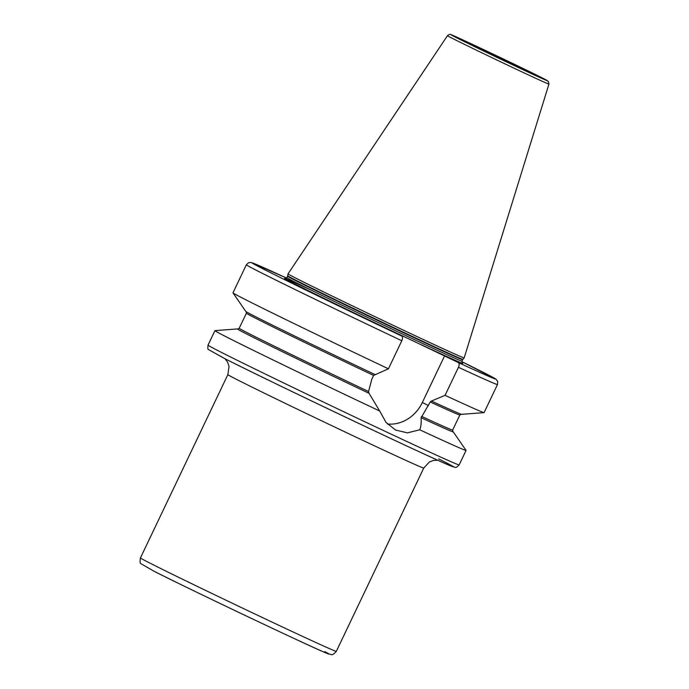 <?xml version="1.0" encoding="UTF-8"?>
<svg xmlns="http://www.w3.org/2000/svg" width="689" height="689" viewBox="0 0 689 689"><rect width="100%" height="100%" fill="white"/><g stroke="black" fill="none" stroke-linecap="round" stroke-linejoin="round"><path stroke-width="1.03" d="M548.944 84.092L464.179 357.884A97.58 1.189 25.5 0 0 464.179 357.884A97.58 1.189 25.5 0 1 397.519 327.378A97.58 1.189 25.5 0 1 298.828 279.665A97.58 1.189 -154.5 0 1 288.036 273.877A97.58 1.189 -154.5 0 1 288.036 273.869L447.471 35.69A56.214 0.689 25.5 0 0 453.689 39.023A56.214 0.689 25.5 0 0 510.67 66.575A56.214 0.689 25.5 0 0 548.944 84.092L548.392 81.44L541.623 77.616C522.012 67.643 453.991 35.406 451.192 34.743C450.477 33.933 449.237 34.243 447.471 35.69M310.842 289.974A98.691 1.206 -154.5 0 0 295.555 284.273A98.691 1.206 25.5 0 0 411.419 340.099L458.366 362.586C459.399 363.413 459.425 364.981 458.443 367.297A139.118 1.697 -154.5 0 0 497.475 384.557L484.1 412.599A139.118 1.697 -154.5 0 1 484.057 412.625L461.604 414.339A119.585 1.464 25.5 0 1 455.782 412.039A119.585 1.464 25.5 0 1 431.435 401.024L430.229 401.971L421.143 417.723C421.375 423.098 420.919 427.12 419.756 429.798A139.118 1.697 25.5 0 0 466.057 450.434A139.118 1.697 25.5 0 0 466.048 450.382L453.25 431.857A119.585 1.464 -154.5 0 1 421.143 417.723M369.071 393.316A119.585 1.464 -154.5 0 1 237.429 328.92L214.977 330.634A139.118 1.697 25.5 0 0 214.934 330.651A139.118 1.697 25.5 0 0 230.324 338.902A139.118 1.697 25.5 0 0 379.699 411.023L369.071 393.316L368.555 391.516L371.862 379.079L373.602 375.436L388.432 368.796A139.118 1.697 -154.5 0 1 232.985 292.868A139.118 1.697 -154.5 0 1 232.977 292.825L246.352 264.783A139.118 1.697 -154.5 0 0 401.808 340.754L388.432 368.796M237.429 328.92A119.585 1.464 -154.5 0 1 237.886 329.023M419.756 429.798L407.457 432.864L395.503 430.031L386.047 422.452L379.699 411.023M387.399 423.959A35.75 31.263 116.8 0 0 422.331 402.514L444.672 355.679M411.419 340.099L388.045 329.135L401.739 336.043C402.764 336.869 402.789 338.445 401.808 340.754M232.985 292.868L245.784 311.394A119.585 1.464 25.5 0 0 251.235 314.477A119.585 1.464 25.5 0 0 374.807 374.489M458.443 367.297L445.068 395.34L431.435 401.024M484.057 412.625A139.118 1.697 -154.5 0 1 445.068 395.34M469.485 43.803A37.559 0.456 25.5 0 0 515.493 65.946A37.559 0.456 25.5 0 0 528.98 71.682A37.559 0.456 25.5 0 0 482.972 49.539A37.559 0.456 25.5 0 0 469.485 43.803M456.893 37.895A53.458 0.655 25.5 0 0 522.383 69.417A53.458 0.655 25.5 0 0 541.571 77.59A53.458 0.655 25.5 0 0 476.082 46.068A53.458 0.655 25.5 0 0 456.893 37.895M462.922 359.357L462.689 359.718A97.02 1.189 25.5 0 1 396.554 329.445A97.02 1.189 25.5 0 1 298.277 281.939A97.02 1.189 -154.5 0 1 287.546 276.186L287.683 275.772A97.08 1.189 -154.5 0 0 298.423 281.525A97.08 1.189 25.5 0 0 396.606 328.998A97.08 1.189 25.5 0 0 462.922 359.357L464.179 357.892M287.546 276.186L286.857 277.624A97.02 1.189 -154.5 0 0 297.596 283.386A97.02 1.189 25.5 0 0 395.865 330.892A97.02 1.189 25.5 0 0 462 361.165L462.371 363.069M421.513 416.337A118.25 1.447 25.5 0 0 452.656 430.065L459.839 415.002A118.25 1.447 -154.5 0 1 430.229 401.971M373.602 375.436A118.25 1.447 -154.5 0 1 246.386 313.185L239.195 328.257A118.25 1.447 25.5 0 0 368.555 391.516M214.934 330.651L208.026 345.137A139.118 1.697 25.5 0 0 223.417 353.388A139.118 1.697 25.5 0 0 364.317 421.504A139.118 1.697 25.5 0 0 459.15 464.911L466.057 450.434M428.489 405.614L422.331 402.514M421.298 344.724A98.691 1.206 25.5 0 0 462.302 363.008M458.366 362.586A134.941 1.645 25.5 0 0 461.854 361.673L496.175 379.338L497.716 381.568L497.475 384.557M246.352 264.783L248.548 262.698L251.123 262.483L286.555 278.063A134.941 1.645 25.5 0 0 267.702 271.242A134.941 1.645 25.5 0 0 401.739 336.043M224.924 358.702A134.941 1.645 25.5 0 0 390.215 438.256A134.941 1.645 25.5 0 0 438.66 458.883M437.799 460.243L433.415 460.45L429.368 461.992L423.744 468.064A108.509 1.326 -154.5 0 1 349.771 434.199A108.509 1.326 -154.5 0 1 239.867 381.069A108.509 1.326 -154.5 0 1 227.861 374.635L140.427 557.935A108.509 1.326 25.5 0 0 152.433 564.377A108.509 1.326 25.5 0 0 262.337 617.508A108.509 1.326 25.5 0 0 336.31 651.372C331.409 656.66 331.909 654.068 328.705 654.042C321.324 651.906 191.878 590.464 154.336 571.414L141.056 563.766C140.074 563.757 139.867 561.811 140.427 557.935M154.448 571.465A102.945 1.257 25.5 0 0 272.172 628.222A102.945 1.257 25.5 0 0 324.743 651.596M465.859 41.917L532.537 73.723M287.683 275.772L288.036 273.877M462.689 359.718L462 361.165M285.143 278.537L286.857 277.624M452.656 430.065L452.923 431.615M239.195 328.257L237.826 329.015M459.839 415.002L461.217 414.235M246.386 313.185L246.111 311.635M459.15 464.911C454.826 469.045 456.204 467.03 452.613 466.66C439.909 462.353 273.085 383.162 224.838 358.659L208.586 349.633C207.871 349.797 207.682 348.298 208.026 345.137M225.096 358.788L227.689 362.319L229.041 366.445L227.861 374.635M423.744 468.064L336.31 651.372"/></g></svg>
